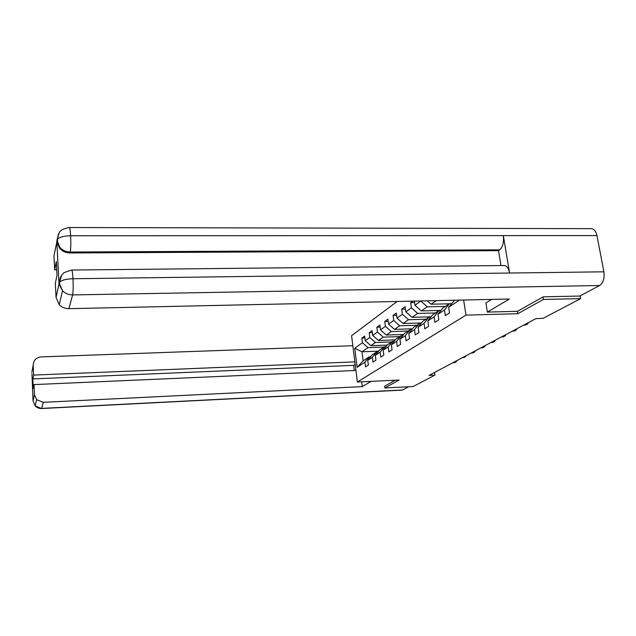 <?xml version="1.0" encoding="UTF-8"?>
<svg xmlns="http://www.w3.org/2000/svg" width="636" height="636" viewBox="0 0 636 636"><rect width="100%" height="100%" fill="white"/><g stroke="black" fill="none" stroke-linecap="round" stroke-linejoin="round"><path stroke-width="0.95" d="M397.095 301.48L351.581 335.729L357.368 382.021L465.989 315.114L463.652 300.025M378.666 351.151L361.979 351.788L363.132 360.858L369.174 356.852L364.921 362.186L365.517 366.893L368.363 365.064L367.751 360.334L372.37 357.297L372.99 362.091L375.948 360.191L375.312 355.365L380.121 352.217L380.765 357.098L383.834 355.119L383.182 350.205L388.191 346.922L388.85 351.899L392.054 349.84L391.379 344.831L396.594 341.413L397.285 346.477L400.616 344.338L399.917 339.226L405.355 335.665L406.07 340.832L409.552 338.598L408.829 333.383L414.497 329.663L415.244 334.934L418.885 332.604L418.122 327.286L424.053 323.39L424.832 328.78L428.632 326.332L427.845 320.91L434.046 316.839L434.849 322.341L438.832 319.781L438.013 314.24L444.508 309.978L445.343 315.599L449.509 312.92L448.658 307.252L459.542 300.113M364.921 362.186L357.122 367.306L354.729 348.218L362.44 342.725L361.844 338.082L364.881 337.978M412.756 301.138L410.689 302.641L411.42 307.84L405.816 311.831L405.1 306.695L401.682 309.175L402.389 314.271L397.023 318.095L396.331 313.055L393.056 315.432L393.732 320.441L388.588 324.106L387.92 319.161L384.772 321.442L385.432 326.348L380.487 329.869L379.843 325.02L376.83 327.206L377.458 332.024L372.712 335.411L372.092 330.648L369.19 332.747L369.802 337.478L365.239 340.729L364.635 336.054L361.844 338.082M420.833 300.963L414.998 305.296L414.402 301.098M517.41 311.306L517.815 313.723L543.351 299.461L580.66 298.626L543.001 318.39L535.989 318.588L429.069 375.375L434.929 375.105L434.547 372.473M367.751 360.334L372.028 354.96L376.687 351.875L378.134 351.819M387.229 345.102L370.828 345.69L375.463 342.502L391.689 341.93M376.687 351.875L372.37 357.297M365.239 340.729L370.828 345.69M369.802 337.478L375.463 342.502M375.312 355.365L379.66 349.911L384.502 346.7L386.012 346.644M395.29 339.886L378.412 340.467L383.23 337.152L399.742 336.595M384.502 346.7L380.121 352.217M372.712 335.411L378.412 340.467M377.458 332.024L383.23 337.152M383.182 350.205L387.586 344.648L392.635 341.309L394.209 341.254M403.677 334.464L386.306 335.037L391.315 331.579L408.113 331.046M392.635 341.309L388.191 346.922M380.487 329.869L386.306 335.037M385.432 326.348L391.315 331.579M391.379 344.831L395.846 339.179L401.101 335.697L402.747 335.641M412.414 328.82L394.519 329.376L399.742 325.775L416.842 325.266M401.101 335.697L396.594 341.413M388.588 324.106L394.519 329.376M393.732 320.441L399.742 325.775M399.917 339.226L404.456 333.471L409.934 329.846L411.651 329.79M421.525 322.945L403.073 323.486L408.519 319.733L425.929 319.24M409.934 329.846L405.355 335.665M397.023 318.095L403.073 323.486M402.389 314.271L408.519 319.733M408.829 333.383L413.432 327.524L419.148 323.732L420.945 323.684M431.041 316.815L411.993 317.332L417.677 313.421L435.414 312.96M419.148 323.732L414.497 329.663M405.816 311.831L411.993 317.332M411.42 307.84L417.677 313.421M418.122 327.286L422.805 321.315L428.775 317.356L430.659 317.308M440.979 310.424L421.31 310.917L427.249 306.83L445.311 306.401M428.775 317.356L424.053 323.39M414.998 305.296L421.31 310.917M420.857 301.13L427.249 306.83M427.845 320.91L432.591 314.828L438.84 310.686L440.812 310.638M449.239 303.793L431.041 304.215L436.256 300.621M438.84 310.686L434.046 316.839M427.233 300.82L431.041 304.215M438.013 314.24L442.839 308.039L449.374 303.706L451.449 303.658M449.374 303.706L444.508 309.978M448.658 307.252L454.637 300.224M543.351 299.461L542.921 296.98M580.66 298.626L580.143 295.843M384.645 386.147L384.883 387.952L413.138 386.545L434.929 375.105M384.883 387.952L399.074 380.034L357.368 382.021M517.815 313.723L465.989 315.114M369.174 356.852L370.565 356.796M383.945 347.065L367.99 347.646L361.979 351.788L354.729 348.218M363.132 360.858L357.122 367.306M362.44 342.725L367.99 347.646M410.689 302.641L414.608 302.553M401.682 309.175L405.434 309.08M393.056 315.432L396.641 315.345M384.772 321.442L388.214 321.347M376.83 327.206L380.121 327.111M369.19 332.747L372.354 332.652M491.636 299.413L485.904 302.943L487.375 312.093L509.317 299.023L68.879 308.667C65.079 308.675 61.859 307.347 59.228 304.7L56.047 297.441L55.332 283.274L57.025 275.229L56.326 261.515L54.656 269.863L53.949 255.887L58.425 234.302C59.951 232.736 58.448 229.715 69.252 227.529C69.809 227.275 70.27 230.009 70.628 235.741C63.886 235.908 59.474 237.085 57.367 239.263C57.916 241.33 56.238 240.782 59.681 247.118L57.025 240.09M71.765 270.046L503.64 265.53C506.487 265.323 508.466 267.828 509.579 273.035L603.898 271.81C604.709 278.322 603.286 282.885 599.621 285.516L579.754 296.05L543.192 296.829L517.497 311.306L487.375 312.093M69.491 227.529L590.55 228.642C593.658 228.435 595.789 230.749 596.942 235.59L503.299 235.622C504.006 242.213 502.798 246.951 499.681 249.837L70.278 252.031L70.063 252.969C65.762 252.882 62.233 251.244 59.49 248.064L56.827 241.354L58.997 283.545L60.396 277.582M603.898 271.81L596.942 235.59M599.621 285.516L72.631 294.921C73.219 291.868 73.339 286.47 72.997 278.727C66.184 278.966 61.716 280.094 59.577 282.106L60.619 277.05L62.304 274.323L64.029 272.629L71.542 270.046C72.13 269.839 72.615 272.733 72.997 278.735L509.579 273.035L503.299 235.622L70.628 235.741C70.962 243.31 70.842 248.74 70.278 252.031C65.842 251.88 62.304 250.234 59.681 247.118L59.49 248.064M54.656 269.863L56.747 269.839M500.993 265.554L498.521 250.656L70.063 252.969M498.521 250.656L499.681 249.837M61.859 274.903L58.997 283.545M68.879 308.667L72.631 294.921C68.664 294.913 65.301 293.522 62.551 290.747C60.213 286.693 59.291 284.674 59.784 284.697L59.577 282.114L59.188 282.678M354.292 370.526L353.648 365.358L355.158 364.356M361.669 381.815L362.274 386.609L43.312 402.318L41.658 408.392L402.509 389.979L408.566 386.768M371.074 381.369L362.274 386.609M352.829 345.714L41.221 356.899C36.149 357.559 33.462 360.31 33.159 365.159L33.597 375.089L354.848 361.876M402.509 389.979L401.825 390.138M353.648 365.358L32.834 378.913L33.239 388.278L34.01 384.597L34.455 394.63L36.634 399.694L43.312 402.318M32.834 378.913L33.597 375.089M33.056 400.99L31.967 373.753M34.01 384.597L355.921 370.454M384.661 386.219L395.171 380.217M537.961 318.533L535.75 318.716M525.718 324.05L527.657 323.986L525.773 324.98L523.841 325.044M528.508 322.563L527.657 323.986L527.506 323.096M514.23 330.148L516.138 330.084L514.341 331.038L512.441 331.102M516.996 328.677L516.138 330.084L515.995 329.21M503.227 335.991L505.103 335.927L503.378 336.841L501.51 336.905M505.962 334.536L505.103 335.927L504.96 335.069M492.677 341.596L494.514 341.532L492.86 342.406L491.024 342.478M495.38 340.157L494.514 341.532L494.379 340.689M482.541 346.978L484.354 346.914L482.764 347.757L480.959 347.82M485.22 345.555L484.354 346.914L484.219 346.087M472.81 352.153L474.591 352.082L473.057 352.893L471.284 352.956M475.458 350.746L474.591 352.082L474.464 351.271M463.445 357.122L465.202 357.05L461.982 357.901M466.069 355.731L465.202 357.05L465.075 356.255M454.438 361.908L456.163 361.828L454.748 362.584L453.031 362.655M457.038 360.525L456.163 361.828L456.052 361.049M56.047 297.441L59.228 282.869M56.827 241.354L57.017 240.392M59.228 304.7L62.551 290.747L59.22 283.179M59.212 232.848L56.986 239.907M33.04 400.767L34.455 394.63M33.159 365.159L31.808 372.45M33.056 400.926L35.171 405.855L41.547 408.527M402.103 390.122L41.594 408.527C39.035 408.59 36.888 407.692 35.171 405.855L36.634 399.694"/></g></svg>
